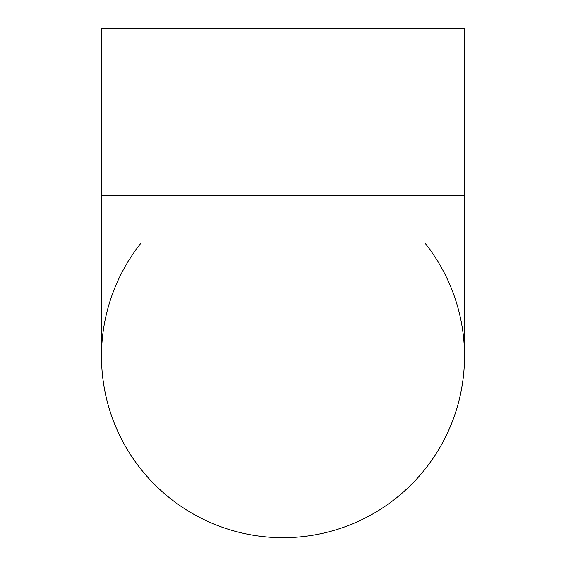 <?xml version="1.0" encoding="UTF-8"?>
<svg xmlns="http://www.w3.org/2000/svg" width="566" height="566" viewBox="0 0 566 566"><rect width="100%" height="100%" fill="white"/><g stroke="black" fill="none" stroke-linecap="round" stroke-linejoin="round"><path stroke-width="0.85" d="M101.477 195.758L101.477 28.3L464.523 28.3L464.523 195.758L101.477 195.758L101.477 356.177A181.523 181.523 0 0 0 283 537.7A181.523 181.523 0 0 0 464.523 356.17M425.476 243.691A181.523 181.523 0 0 1 283 537.7A181.523 181.523 0 0 1 140.524 243.691M464.523 195.758L464.523 356.177"/></g></svg>
